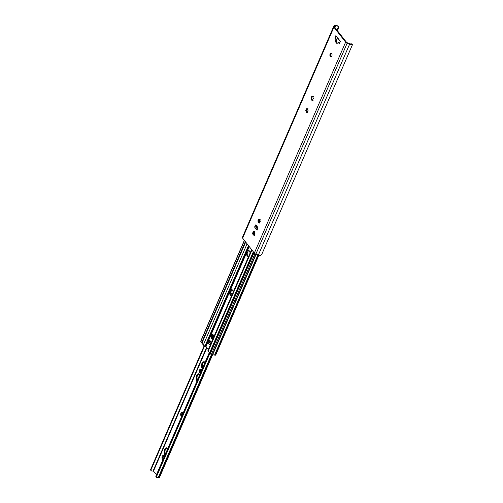 <?xml version="1.0" encoding="UTF-8"?>
<svg xmlns="http://www.w3.org/2000/svg" width="503" height="503" viewBox="0 0 503 503"><rect width="100%" height="100%" fill="white"/><g stroke="black" fill="none" stroke-linecap="round" stroke-linejoin="round"><path stroke-width="0.75" d="M331.414 53.255A1.886 1.081 -88.1 0 0 330.672 54.77A1.886 1.081 -88.1 0 0 331.075 56.562A1.886 1.081 -88.1 0 0 331.295 56.776M330.308 56.537A1.886 1.081 91.9 0 1 329.955 54.412A1.886 1.081 91.9 0 1 331.031 53.117A1.886 1.081 91.9 0 1 332.055 55.041A1.886 1.081 91.9 0 1 330.905 56.883A1.886 1.081 91.9 0 1 330.308 56.537M312.225 99.921L312.061 99.858A0.83 0.478 -88.1 0 0 311.678 100.154L311.357 99.745A0.83 0.478 -88.1 0 0 311.061 98.5L311.118 97.802A0.83 0.478 -88.1 0 0 311.596 96.689L311.973 96.4A0.83 0.478 -88.1 0 0 312.369 96.821A0.83 0.478 -88.1 0 0 312.753 96.532L313.073 96.941A0.83 0.478 -88.1 0 0 313.369 98.179L313.312 98.877A0.83 0.478 -88.1 0 0 312.835 99.99L312.457 100.286A0.83 0.478 -88.1 0 0 312.061 99.858A2.182 1.251 -88.1 0 1 311.734 98.437L312.099 99.965M312.306 100.172L313.086 100.304M313.382 96.551L312.602 96.419M312.074 96.934A2.182 1.251 -88.1 0 0 311.772 97.884L311.734 98.437M312.225 96.714L311.772 97.884M312.193 96.758L311.91 97.18M351.786 44.497L351.352 43.943A2.238 1.037 -156.6 0 1 349.723 43.698L347.196 42.73A1.063 0.49 -156.6 0 1 346.435 42.214L334.64 27.187A1.063 0.49 -156.6 0 1 334.533 26.791A1.063 0.49 -156.6 0 1 334.614 26.697L335.727 25.854A2.238 1.037 -156.6 0 1 337.041 25.703L338.557 26.785L336.608 25.15A3.169 1.465 23.4 0 0 334.941 25.395L333.854 26.219A2.119 0.981 23.4 0 0 333.696 26.42A2.119 0.981 23.4 0 0 333.904 27.206L345.624 42.145A2.119 0.981 23.4 0 0 347.158 43.176L349.635 44.126A3.169 1.465 23.4 0 0 351.786 44.497L352.509 44.572L351.861 43.748L351.352 43.943L351.817 43.862M306.761 109.208A2.182 1.251 -88.1 0 0 306.465 110.157L306.421 110.71A2.182 1.251 -88.1 0 0 306.729 112.131A0.83 0.478 -88.1 0 0 306.371 112.427L306.05 112.018A0.83 0.478 -88.1 0 0 305.749 110.773L305.805 110.075A0.83 0.478 -88.1 0 0 306.283 108.962L306.66 108.673A0.83 0.478 -88.1 0 0 307.063 109.094A0.83 0.478 -88.1 0 0 307.44 108.805L307.761 109.214A0.83 0.478 -88.1 0 0 308.056 110.453L308.006 111.15A0.83 0.478 -88.1 0 0 307.522 112.263L307.151 112.559A0.83 0.478 -88.1 0 0 306.748 112.131L306.912 112.194M253.65 231.94A2.182 1.251 -88.1 0 0 253.355 232.883L253.311 233.436A2.182 1.251 -88.1 0 0 253.619 234.857M336.318 36.373L335.589 38.058L336.74 39.636A2.358 1.352 -88.1 0 0 337.35 43.245M338.444 38.769L340.317 41.479L339.324 43.78L338.142 42.277L338.915 42.302L339.588 43.164M256.159 225.262L255.769 226.161M258.963 219.666A2.182 1.251 -88.1 0 0 258.668 220.61L258.624 221.163A2.182 1.251 -88.1 0 0 258.926 222.584M307 112.446L307.779 112.578M308.069 108.824L307.289 108.692M306.421 110.71L306.786 112.238M306.667 112.018L306.05 112.018M306.912 108.988L306.465 110.157M306.887 109.032L306.604 109.453M259.114 222.647L258.951 222.59A0.83 0.478 -88.1 0 0 258.573 222.879L258.253 222.471A0.83 0.478 -88.1 0 0 257.951 221.232L258.008 220.528A0.83 0.478 -88.1 0 0 258.485 219.421L258.863 219.126A0.83 0.478 -88.1 0 0 259.259 219.553A0.83 0.478 -88.1 0 0 259.642 219.258L259.963 219.666A0.83 0.478 -88.1 0 0 260.258 220.911L260.202 221.609A0.83 0.478 -88.1 0 0 259.724 222.722L259.347 223.011A0.83 0.478 -88.1 0 0 258.951 222.59M259.202 222.904L259.976 223.03M260.271 219.277L259.491 219.151M258.624 221.163L258.988 222.691M258.869 222.477L258.253 222.471M259.114 219.44L258.668 220.61M259.083 219.484L258.8 219.905M253.808 234.92L253.638 234.863A0.83 0.478 -88.1 0 0 253.261 235.153L252.94 234.744A0.83 0.478 -88.1 0 0 252.638 233.505L252.695 232.801A0.83 0.478 -88.1 0 0 253.179 231.694L253.55 231.399A0.83 0.478 -88.1 0 0 253.952 231.826A0.83 0.478 -88.1 0 0 254.329 231.531L254.65 231.94A0.83 0.478 -88.1 0 0 254.946 233.185L254.895 233.882A0.83 0.478 -88.1 0 0 254.411 234.995L254.04 235.285A0.83 0.478 -88.1 0 0 253.638 234.863M253.889 235.178L254.669 235.303M254.958 231.55L254.178 231.424M253.311 233.436L253.675 234.964M253.556 234.75L252.94 234.744M253.808 231.713L253.355 232.883M253.776 231.757L253.493 232.179M338.481 39.083L339.167 39.856M338.312 38.762L337.739 38.134M338.142 42.277L338.11 42.346A2.358 1.352 91.9 0 1 336.96 43.333A2.358 1.352 91.9 0 1 335.803 42.032A2.358 1.352 91.9 0 1 335.966 39.611L334.816 38.033L335.809 35.732L337.689 38.127M337.142 37.423A1.176 0.792 141.9 0 0 337.262 37.844L337.796 38.53M339.569 40.529A1.176 0.792 -38.1 0 1 339.192 40.309A1.176 0.792 -38.1 0 1 339.072 39.888M336.765 39.567L335.998 39.542M335.589 38.058L334.816 38.033M242.572 237.165A2.119 0.981 23.4 0 0 242.408 237.359A2.119 0.981 23.4 0 0 242.622 238.145L254.342 253.084A2.119 0.981 23.4 0 0 255.876 254.122L258.353 255.065A3.169 1.465 23.4 0 0 260.504 255.436L261.9 254.09L352.509 44.572M337.419 30.727L338.525 28.174L338.557 26.785M257.92 228.243L256.109 229.085L255.499 228.224L256.781 227.18L257.819 227.375M256.876 226.174L255.97 226.143A1.176 0.792 141.9 0 0 254.593 227.073L255.493 224.998L255.97 225.017M257.09 230.16A1.176 0.792 -38.1 0 0 257.064 230.217L257.907 227.488L255.87 224.891L255.493 224.998M254.593 227.073L255.499 228.224M255.008 226.111L255.782 226.136L255.008 226.111M337.035 30.237L338.538 26.766M259.982 220.61L259.278 222.615M258.995 222.59L259.888 220.151M259.988 220.628L259.127 221.898M248.683 256.335A3.062 1.76 91.9 0 1 248.161 256.455A3.062 1.76 91.9 0 1 247.187 255.882A3.062 1.76 91.9 0 1 246.552 252.795L247.438 250.746A3.062 1.76 91.9 0 1 248.369 250.331A3.062 1.76 91.9 0 1 250.029 253.229M248.702 250.393A3.062 1.76 -88.1 0 0 248.469 250.494L247.18 253.487A3.062 1.76 -88.1 0 0 247.86 255.908A3.062 1.76 -88.1 0 0 248.501 256.404M231.757 295.456A3.062 1.76 91.9 0 1 231.235 295.569A3.062 1.76 91.9 0 1 230.261 295.003A3.062 1.76 91.9 0 1 229.62 291.916L230.512 289.86A3.062 1.76 91.9 0 1 231.443 289.451A3.062 1.76 91.9 0 1 233.103 292.35M201.942 342.857A0.704 0.327 23.4 0 0 201.86 342.939A0.704 0.327 23.4 0 0 201.929 343.197L203.306 344.957A2.119 0.981 23.4 0 0 205.01 346.051L206.004 346.504L208.361 349.51M231.776 289.514A3.062 1.76 -88.1 0 0 231.543 289.615L230.248 292.608A3.062 1.76 -88.1 0 0 230.934 295.028A3.062 1.76 -88.1 0 0 231.575 295.525M212.945 338.091A1.886 1.081 91.9 0 1 212.021 338.884A1.886 1.081 91.9 0 1 211.097 337.846A1.886 1.081 91.9 0 1 211.229 335.903L211.562 335.136A1.886 1.081 91.9 0 1 212.48 334.35A1.886 1.081 91.9 0 1 213.404 335.388A1.886 1.081 91.9 0 1 213.278 337.324L212.945 338.091M211.103 343.084A1.063 0.717 141.9 0 0 209.927 343.914L209.594 344.681L208.519 343.316L208.852 342.549A1.063 0.717 -38.1 0 1 210.091 341.713L210.839 341.738M208.852 342.549L208.211 341.726L208.632 340.745L209.544 340.449A0.943 0.541 91.9 0 1 209.72 340.374L209.091 340.349A0.943 0.541 -88.1 0 0 208.632 340.745M211.109 343.172A0.943 0.541 -88.1 0 0 211.084 342.895L210.92 342.009A0.943 0.541 -88.1 0 0 210.738 341.556L209.933 340.537A0.943 0.541 -88.1 0 0 209.632 340.361L209.091 340.349M209.305 340.77L209.242 340.908A1.063 0.717 -38.1 0 0 208.211 341.726M212.813 334.451A1.886 1.081 -88.1 0 0 212.235 335.161L211.901 335.929A1.886 1.081 -88.1 0 0 212.36 338.802M208.519 343.316A1.295 0.874 -38.1 0 1 209.374 342.455L210.487 341.908A1.295 0.874 -38.1 0 1 210.858 341.776M210.248 340.933A0.943 0.434 -156.6 0 0 210.047 340.915L209.449 340.896A1.063 0.717 141.9 0 0 209.242 340.908M251.601 249.595L207.978 350.402A2.119 0.981 23.4 0 0 208.192 351.182L209.569 352.943A0.704 0.327 23.4 0 0 210.141 353.307L210.443 353.408M244.351 240.346L200.722 341.16A0.704 0.327 23.4 0 0 200.798 341.418L202.017 342.562M201.684 342.556L245.357 241.629M254.028 252.682L210.355 353.609L211.247 354.741A0.704 0.327 23.4 0 0 212.147 355.168L212.228 355.175A0.704 0.327 23.4 0 0 212.518 355.099A2.238 1.037 -156.6 0 1 214.574 355.087A0.943 0.434 23.4 0 0 215.051 355.187L215.278 355.193A0.943 0.434 23.4 0 0 215.718 355.024L258.894 255.247M209.625 340.399L209.411 340.896M213.297 335.073L212.272 337.834A1.32 0.761 91.9 0 1 211.926 338.293M231.726 293.488L230.864 294.934M211.838 338.079A1.32 0.761 -88.1 0 0 211.983 337.821L213.134 334.772M230.833 294.884L231.663 293.406M232.298 294.211L231.474 293.4M199.119 374.201L198.044 374.553M197.019 380.997L196.176 379.966L196.346 378.438A2.829 1.628 91.9 0 1 197.968 374.553A2.829 1.628 91.9 0 1 198.025 374.553L198.679 373.742L199.647 374.917M198.679 374.578A2.829 1.628 -88.1 0 0 197.119 378.47L197.27 380.413M198.025 374.553L198.811 374.584M204.432 361.927L203.357 362.286M202.325 368.724L201.483 367.693L201.659 366.165A2.829 1.628 91.9 0 1 203.281 362.279A2.829 1.628 91.9 0 1 203.338 362.279L203.992 361.468L204.96 362.644M203.992 362.305A2.829 1.628 -88.1 0 0 202.426 366.197L202.583 368.139M203.338 362.279L204.117 362.311M167.084 448.223L166.015 448.575M164.984 455.02L164.141 453.989L164.311 452.461A2.829 1.628 91.9 0 1 165.94 448.575A2.829 1.628 91.9 0 1 165.996 448.575L166.644 447.764L167.618 448.94M166.65 448.601A2.829 1.628 -88.1 0 0 165.085 452.486L165.242 454.429M165.996 448.575L166.776 448.601M156.508 474.606L153.189 470.764A2.924 1.352 -156.6 0 1 151.705 471.072L150.63 470.123L150.655 469.437L204.205 345.693M181.671 416.459A2.087 1.201 91.9 0 1 181.262 416.233L181.005 415.906A2.087 1.201 91.9 0 1 180.659 414.466L180.703 413.912A2.087 1.201 91.9 0 1 181.262 412.623L181.558 412.391A2.087 1.201 91.9 0 1 182.463 412.542L182.715 412.869A2.087 1.201 91.9 0 1 182.752 412.932A2.087 1.201 91.9 0 1 182.96 413.479M163.003 459.604A2.087 1.201 91.9 0 1 162.588 459.377L162.337 459.057A2.087 1.201 91.9 0 1 161.991 457.617L162.029 457.057A2.087 1.201 91.9 0 1 162.588 455.768L162.884 455.542A2.087 1.201 91.9 0 1 163.789 455.693L164.047 456.014A2.087 1.201 91.9 0 1 164.079 456.083A2.087 1.201 91.9 0 1 164.292 456.63M200.345 373.308A2.087 1.201 91.9 0 1 199.93 373.088L199.678 372.761A2.087 1.201 91.9 0 1 199.333 371.321L199.377 370.768A2.087 1.201 91.9 0 1 199.93 369.479L200.232 369.246A2.087 1.201 91.9 0 1 201.131 369.397L201.389 369.724A2.087 1.201 91.9 0 1 201.426 369.787A2.087 1.201 91.9 0 1 201.634 370.334M199.678 372.761L200.024 372.471C200.81 371.893 200.728 371.541 199.773 371.415L200.37 371.421A0.591 0.34 91.9 0 1 200.54 372.484L200.446 372.761M200.993 372.968C201.376 372.365 201.156 372.327 200.332 372.861L199.93 373.088M200.156 371.415L200.131 370.805L199.377 370.768L199.823 370.749C200.785 370.793 200.923 370.478 200.232 369.806L199.93 369.479M200.232 369.246L200.59 369.529C201.326 370.17 201.546 370.208 201.25 369.642L201.131 369.397M201.54 370.038A0.591 0.34 91.9 0 1 201.42 370.076L201.382 369.642M200.697 369.648L200.747 369.824A0.591 0.34 91.9 0 1 200.37 370.786M181.005 415.906L181.35 415.616C182.143 415.038 182.055 414.692 181.099 414.566L181.696 414.566A0.591 0.34 91.9 0 1 181.866 415.635L181.778 415.906M182.715 412.869L182.885 413.177A0.591 0.34 91.9 0 1 182.721 413.215L182.463 412.542M182.319 416.119C182.702 415.516 182.482 415.478 181.658 416.006L181.262 416.233M181.696 414.566A0.591 0.34 91.9 0 0 181.614 414.579L181.464 413.95L180.703 413.912L181.155 413.894C182.117 413.944 182.249 413.629 181.558 412.957L181.262 412.623M181.558 412.391L181.916 412.674C182.652 413.315 182.872 413.353 182.576 412.787L182.708 412.793M182.029 412.793L182.073 412.969A0.591 0.34 91.9 0 1 181.696 413.938M162.337 459.057L162.683 458.761C163.469 458.189 163.387 457.837 162.431 457.711L163.022 457.711A0.591 0.34 91.9 0 1 163.192 458.78L163.104 459.05M163.645 459.264C164.035 458.661 163.815 458.623 162.985 459.151L162.588 459.377M163.356 455.944L163.4 456.12A0.591 0.34 91.9 0 1 163.123 457.108L162.482 457.045C163.444 457.089 163.582 456.774 162.89 456.102L162.588 455.768M162.884 455.542L163.249 455.825C163.978 456.466 164.198 456.504 163.909 455.932L163.789 455.693M164.198 456.334A0.591 0.34 91.9 0 1 164.047 456.366L164.041 455.938M162.79 457.101L162.815 457.705M212.411 355.156L159.407 477.636A1.176 0.547 -156.6 0 1 158.866 477.85L158.797 477.85A0.943 0.434 -156.6 0 1 158.194 477.699A1.981 0.918 23.4 0 0 156.672 477.397L156.263 477.253L156.672 477.397M156.238 476.844L155.867 476.083L156.263 477.253L209.933 353.219M150.655 469.437L150.975 469.846L204.614 345.901M156.194 476.492L209.632 353.005M150.975 469.846L151.114 470.733M155.867 476.083L209.305 352.603M311.69 98.525L311.061 98.5M311.986 99.764L311.357 99.745M311.747 97.821L311.118 97.802M313.067 96.538L312.753 96.532M312.809 100.292L312.457 100.286M312.143 96.708L311.596 96.689M306.377 110.798L305.749 110.773M306.434 110.094L305.805 110.075M307.754 108.811L307.44 108.805M307.496 112.565L307.151 112.559M306.83 108.981L306.283 108.962M258.58 221.251L257.951 221.232M258.636 220.553L258.008 220.528M259.957 219.27L259.642 219.258M259.699 223.024L259.347 223.011M259.032 219.44L258.485 219.421M253.267 233.524L252.638 233.505M253.323 232.826L252.695 232.801M254.644 231.543L254.329 231.531M254.386 235.297L254.04 235.285M253.719 231.713L253.179 231.694M336.74 39.636L335.966 39.611M336.608 25.15L337.041 25.703M254.342 253.084L345.624 42.145M242.622 238.145L333.904 27.206M257.064 230.217L256.159 229.066M256.781 227.18L255.97 226.143M334.967 27.602L335.727 25.854M258.353 255.065L349.635 44.126M212.147 355.168L347.158 43.176M258.68 221.842L259.68 219.534M258.63 221.408L259.429 219.553M230.512 289.86L246.552 252.795M206.004 346.504L229.62 291.916M205.62 346.259L248.928 246.181M253.826 234.87L254.675 232.902M247.438 250.746L249.243 246.583M254.248 235.014L254.392 234.675M254.713 233.945L255.021 233.229M259.561 222.741L259.705 222.401M260.02 221.672L260.328 220.955M210.48 344.624L209.927 343.914M211.562 335.136L212.235 335.161M211.901 335.929L211.229 335.903M209.374 342.455L210.204 343.511M211.027 342.593L210.487 341.908M210.091 341.713L209.449 340.896M208.192 351.182L251.959 250.048M209.569 352.943L253.336 251.802M205.01 346.051L248.476 245.609M253.399 234.241L254.461 231.782M203.306 344.957L247.074 243.823M201.929 343.197L245.697 242.062M200.798 341.418L244.471 240.497M215.278 355.193L258.573 255.147M215.051 355.187L258.379 255.078M214.574 355.087L257.926 254.902M212.518 355.099L256.165 254.229M212.228 355.175L255.945 254.147M211.247 354.741L254.983 253.663M210.141 353.307L253.808 252.399M230.286 293.287L231.896 289.571M230.248 292.809L231.657 289.558M198.93 373.955L198.446 373.943M199.037 374.383L198.27 374.358M196.943 379.991L196.176 379.966M196.893 379.337L196.126 379.312M197.075 378.916L196.308 378.891M197.119 378.47L196.346 378.438M204.237 361.682L203.759 361.67M204.35 362.11L203.577 362.085M202.256 367.718L201.483 367.693M202.206 367.064L201.433 367.039M202.388 366.643L201.615 366.618M202.426 366.197L201.659 366.165M166.895 447.978L166.418 447.959M167.009 448.406L166.235 448.38M164.915 454.014L164.141 453.989M164.865 453.354L164.091 453.329M165.047 452.939L164.274 452.914M165.085 452.486L164.311 452.461M153.585 470.883L206.909 347.661M209.833 340.908L209.971 340.581M200.024 372.471L200.54 372.484M200.232 369.806L200.747 369.824M181.35 415.616L181.866 415.635M181.558 412.957L182.073 412.969M162.683 458.761L163.192 458.78M162.89 456.102L163.4 456.12M158.194 477.699L211.354 354.854M158.866 477.85L211.964 355.149M158.797 477.85L211.901 355.131M153.189 470.764L206.62 347.29M338.651 39.624L339.192 40.309M242.408 237.359L333.696 26.42M201.86 342.939L245.577 241.912M200.144 370.805L200.464 370.818M181.47 413.95L181.797 413.963M156.288 477.328L155.804 476.718"/></g></svg>
